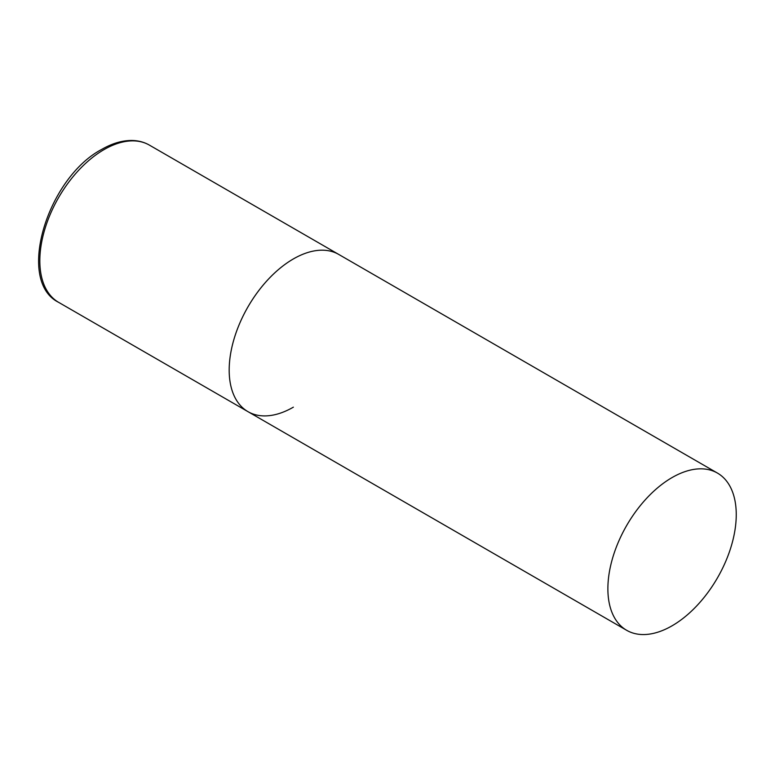 <?xml version="1.0" encoding="UTF-8"?>
<svg xmlns="http://www.w3.org/2000/svg" width="775" height="775" viewBox="0 0 775 775"><rect width="100%" height="100%" fill="white"/><g stroke="black" fill="none" stroke-linecap="round" stroke-linejoin="round"><path stroke-width="1.16" d="M293.367 407.166A90.772 52.409 -60 0 1 247.981 411.661A90.772 52.409 -60 0 1 234.069 338.927A90.772 52.409 -60 0 1 293.367 258.937A90.772 52.409 -60 0 1 338.752 254.442A90.772 52.409 120 0 0 268.799 278.758A90.772 52.409 120 0 0 229.177 370.111A90.772 52.409 120 0 0 247.981 411.661L58.629 302.347A90.772 52.409 -60 0 1 44.717 229.603A90.772 52.409 -60 0 1 104.015 149.614A90.772 52.409 -60 0 1 149.401 145.119C144.082 142.077 138.163 140.527 131.624 140.478C122.014 140.469 112.055 143.443 101.748 149.391C47.314 177.95 15.665 281.131 58.629 302.347M736.25 514.639A90.772 52.409 120 0 0 717.447 473.079A90.772 52.409 120 0 0 647.503 497.395A90.772 52.409 120 0 0 607.881 588.748A90.772 52.409 120 0 0 626.675 630.308A90.772 52.409 120 0 0 696.628 605.982A90.772 52.409 120 0 0 736.25 514.639M717.447 473.079L149.401 145.119M247.981 411.661L626.675 630.308"/></g></svg>
